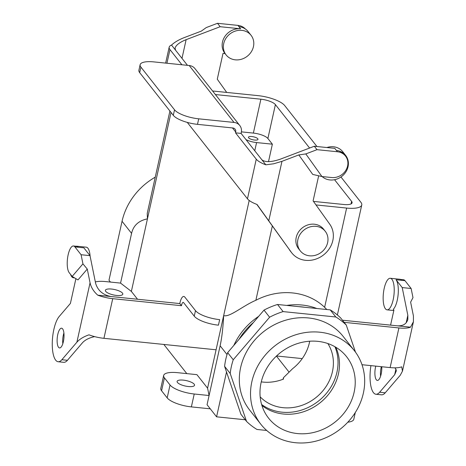 <?xml version="1.0" encoding="UTF-8"?>
<svg xmlns="http://www.w3.org/2000/svg" width="466" height="466" viewBox="0 0 466 466"><rect width="100%" height="100%" fill="white"/><g stroke="black" fill="none" stroke-linecap="round" stroke-linejoin="round"><path stroke-width="0.7" d="M175.531 50.165L175.082 48.045C176.072 45.027 179.76 42.231 186.138 39.657L220.173 26.713L217.482 23.3L206.275 27.564L201.312 31.117L184.454 37.525C178.862 39.686 174.558 42.208 171.529 45.08L187.483 65.339M171.529 45.08A19.834 6.128 12.5 0 0 169.175 47.2A19.834 6.128 12.5 0 0 169.956 49.594L181.909 64.768M197.491 124.352L232.802 127.964A3.967 3.53 141.8 0 1 235.103 129.193A3.967 3.53 141.8 0 1 235.703 132.024L235.522 132.839L241.097 133.41L241.277 132.594A9.92 8.825 141.8 0 0 239.774 125.511A9.92 8.825 141.8 0 0 234.025 122.436L198.72 118.824A19.834 6.128 -167.5 0 1 174.529 109.813L173.305 115.335A19.834 6.128 12.5 0 0 197.491 124.352L198.72 118.824M318.668 175.787L313.105 200.881L329.759 224.216A23.801 21.174 -38.2 0 1 323.235 255.17A23.801 21.174 -38.2 0 1 291.827 252.956A23.801 21.174 -38.2 0 1 291.291 252.246L257.046 204.469A19.834 6.128 12.5 0 1 247.469 198.813L187.28 122.401M268.795 220.721L281.965 161.329L273.699 163.782L265.836 164.818A19.834 6.128 -167.5 0 1 256.259 159.168L235.522 132.839M265.836 164.818L241.097 133.41M239.774 125.511L194.945 68.589A9.92 8.825 141.8 0 0 189.196 65.514L153.885 61.902A19.834 6.128 12.5 0 0 140.126 64.727A19.834 6.128 12.5 0 0 140.907 67.121L174.529 109.813M281.965 161.329L298.817 154.922L305.801 153.926L317.008 149.668L314.317 146.248L334.763 148.339L336.44 150.477A13.887 12.355 141.8 0 1 344.49 154.776L345.498 156.058A13.887 12.355 -38.2 0 1 345.673 170.568A13.887 12.355 -38.2 0 1 331.734 177.54L321.936 176.538L312.733 174.418L298.817 154.922M261.834 159.739C265.09 162.424 271.241 162.238 280.282 159.191L314.317 146.248M256.807 204.376L291.291 252.246M305.801 153.926L321.936 176.538M317.008 149.668L337.454 151.759A13.887 12.355 -38.2 0 1 345.498 156.058M291.827 252.956L290.149 250.825A23.801 21.174 -38.2 0 1 289.613 250.108M322.14 176.562A15.867 14.12 141.8 0 0 342.813 175.542A15.867 14.12 141.8 0 0 345.644 155.394A15.867 14.12 141.8 0 0 336.44 150.477L337.454 151.759M345.644 155.394L342.726 151.689A15.867 14.12 141.8 0 0 326.876 147.536M225.061 53.584L223.004 53.374L217.278 79.208L226.715 92.431M226.115 54.924L224.886 53.357A15.867 14.12 -38.2 0 1 224.682 36.773A15.867 14.12 -38.2 0 1 240.613 28.805L238.936 26.673A15.867 14.12 141.8 0 1 248.133 31.589L251.046 35.288A15.867 14.12 141.8 0 0 235.598 31.001A15.867 14.12 141.8 0 0 223.715 43.583A15.867 14.12 141.8 0 0 226.115 54.924A15.867 14.12 141.8 0 0 226.301 55.151A15.867 14.12 141.8 0 0 247.446 56.095A15.867 14.12 141.8 0 0 251.046 35.288M220.173 26.713L240.613 28.805M217.482 23.3L237.928 25.391A13.887 12.355 -38.2 0 1 245.396 29.014M140.907 67.121L139.684 72.644A19.834 6.128 -167.5 0 1 138.903 70.249L140.126 64.727M139.684 72.644L173.305 115.335M283.503 379.079L283.386 377.775L292.625 368.67A43.239 38.468 -38.2 0 0 309.715 341.217A43.239 38.468 -38.2 0 1 292.625 368.67L283.386 377.775L283.054 379.254L283.38 377.792L283.503 379.079A43.239 38.468 141.8 0 1 261.275 381.875A43.239 38.468 141.8 0 0 283.503 379.079M327.848 343.541A43.239 38.468 -38.2 0 1 318.22 395.646A43.239 38.468 -38.2 0 1 264.566 400.696A43.239 38.468 -38.2 0 1 260.174 396.84A43.239 38.468 -38.2 0 0 264.566 400.696A43.239 38.468 -38.2 0 0 318.22 395.646A43.239 38.468 -38.2 0 0 327.848 343.541M223.663 315.61C229.61 317.579 242.926 305.754 255.869 300.279A63.469 56.468 -38.2 0 1 324.627 307.31L326.823 309.523L324.627 307.31A63.469 56.468 -38.2 0 0 255.869 300.279C242.926 305.754 229.61 317.579 223.663 315.61C223.045 327.784 221.868 337.844 220.121 345.795L209.094 395.523L194.229 394.003A19.834 6.128 -167.5 0 1 170.038 384.986L164.434 377.874A19.834 6.128 -167.5 0 1 163.653 375.48A19.834 6.128 -167.5 0 1 177.418 372.66L196.926 374.652L207.574 388.172L223.663 315.61C223.045 327.784 221.868 337.844 220.121 345.795L209.094 395.523L207.574 388.172L196.926 374.652L177.418 372.66A19.834 6.128 -167.5 0 0 163.653 375.48A19.834 6.128 -167.5 0 0 164.434 377.874L161.58 390.764A19.834 6.128 -167.5 0 1 160.799 388.37L163.653 375.48L160.799 388.37A19.834 6.128 -167.5 0 0 161.58 390.764L167.183 397.877L161.58 390.764L164.434 377.874L170.038 384.986L167.183 397.877A19.834 6.128 -167.5 0 0 191.369 406.894A19.834 6.128 -167.5 0 1 167.183 397.877L170.038 384.986A19.834 6.128 -167.5 0 0 194.229 394.003L191.369 406.894L210.282 408.828L191.369 406.894L194.229 394.003L209.094 395.523L207.055 404.733L216.579 416.825L207.055 404.733L209.094 395.523L207.574 388.172L249.194 200.456L223.663 315.61M233.827 345.411A63.469 56.468 -38.2 0 1 258.688 316.338A63.469 56.468 -38.2 0 0 233.827 345.411M286.701 305.422A63.469 56.468 -38.2 0 1 316.804 308.498A63.469 56.468 -38.2 0 0 286.701 305.422M315.995 204.929L346.628 208.063A21.82 6.74 12.5 0 0 361.767 204.958A21.82 6.74 12.5 0 0 360.905 202.326L340.961 176.998L360.905 202.326A21.82 6.74 12.5 0 1 361.767 204.958A21.82 6.74 12.5 0 1 346.628 208.063L324.627 307.31L346.628 208.063L315.995 204.929M147.448 218.845L147.233 213.323L169.909 111.025L147.233 213.323L147.448 218.845L131.365 291.407L137.54 299.248L131.365 291.407L120.554 283.101L105.683 281.58A19.834 6.128 12.5 0 0 95.344 281.942A19.834 6.128 12.5 0 1 105.683 281.58L120.554 283.101L131.365 291.407L147.448 218.845C138.676 220.657 133.387 225.503 131.575 233.379L120.554 283.101L131.575 233.379C133.387 225.503 138.676 220.657 147.448 218.845L171.034 112.452L147.448 218.845M186.819 373.621L163.846 344.45L186.819 373.621M258.088 95.641A21.82 6.74 -167.5 0 1 284.691 105.561L316.956 146.522L284.691 105.561A21.82 6.74 -167.5 0 0 258.088 95.641L212.589 90.986L258.088 95.641M122.051 221.28A63.469 56.468 -38.2 0 1 155.248 177.15A63.469 56.468 -38.2 0 0 122.051 221.28L108.986 280.217L110.442 282.07L108.986 280.217L122.051 221.28L131.575 233.379L122.051 221.28M245.244 419.761L216.579 416.825L226.523 371.99L216.579 416.825L245.244 419.761M351.614 201.376L334.553 179.713L351.614 201.376L351.049 203.916L351.614 201.376A11.9 3.676 12.5 0 1 352.08 202.809A11.9 3.676 12.5 0 0 351.614 201.376M309.61 148.042L275.4 104.611L267.886 138.495A11.9 3.676 12.5 0 0 253.376 133.084L241.411 131.861L253.376 133.084A11.9 3.676 12.5 0 1 267.886 138.495L272.371 144.186L267.886 138.495L275.4 104.611A11.9 3.676 -167.5 0 0 260.89 99.2L215.391 94.546L260.89 99.2A11.9 3.676 -167.5 0 1 275.4 104.611L309.61 148.042M343.826 204.504A11.9 3.676 12.5 0 0 352.08 202.809A11.9 3.676 12.5 0 1 343.826 204.504L313.472 201.399L343.826 204.504M224.6 366.352L240.922 414.268L246.526 421.386A69.422 61.762 -38.2 0 0 256.987 429.466L266.709 430.462L256.987 429.466A69.422 61.762 -38.2 0 1 246.526 421.386L230.204 373.464A69.422 61.762 -38.2 0 1 233.245 359.758L269.616 317.224A69.422 61.762 -38.2 0 1 283.118 311.597L277.515 304.484A69.422 61.762 141.8 0 0 264.012 310.111L227.641 352.64A69.422 61.762 141.8 0 0 224.6 366.352L230.204 373.464A69.422 61.762 -38.2 0 1 233.245 359.758L227.641 352.64A69.422 61.762 141.8 0 0 224.6 366.352L240.922 414.268L246.526 421.386L230.204 373.464L224.6 366.352M330.208 309.873L277.515 304.484A69.422 61.762 141.8 0 0 264.012 310.111L269.616 317.224A69.422 61.762 -38.2 0 1 283.118 311.597L335.811 316.985A69.422 61.762 -38.2 0 1 346.273 325.064L355.494 352.15L346.273 325.064L340.663 317.952A69.422 61.762 141.8 0 0 330.208 309.873L335.811 316.985L283.118 311.597L277.515 304.484L330.208 309.873L335.811 316.985A69.422 61.762 -38.2 0 1 346.273 325.064L340.663 317.952A69.422 61.762 141.8 0 0 330.208 309.873M111.572 289.054A8.924 2.761 12.5 0 0 105.38 290.324A8.924 2.761 12.5 0 0 113.494 294.949A8.924 2.761 12.5 0 0 122.803 294.186A8.924 2.761 12.5 0 0 111.572 289.054A8.924 2.761 12.5 0 0 105.38 290.324A8.924 2.761 12.5 0 0 113.494 294.949A8.924 2.761 12.5 0 0 122.803 294.186A8.924 2.761 12.5 0 0 111.572 289.054M245.972 139.602A10.91 3.373 12.5 0 0 256.574 142.573L272.371 144.186L268.498 161.65L272.371 144.186L256.574 142.573A10.91 3.373 12.5 0 1 245.972 139.602M317.824 341.351A49.652 44.177 -38.2 0 1 344.875 354.678A49.652 44.177 -38.2 0 1 348.026 407.366A49.652 44.177 -38.2 0 1 297.384 433.561A49.652 44.177 -38.2 0 1 267.006 416.01A49.652 44.177 -38.2 0 1 268.795 365.035A49.652 44.177 -38.2 0 1 317.824 341.351A49.652 44.177 -38.2 0 1 344.875 354.678A49.652 44.177 -38.2 0 1 348.026 407.366A49.652 44.177 -38.2 0 1 297.384 433.561A49.652 44.177 -38.2 0 1 267.006 416.01A49.652 44.177 -38.2 0 1 268.795 365.035A49.652 44.177 -38.2 0 1 317.824 341.351M283.474 414.024A48.08 42.773 141.8 0 0 328.874 393.933A48.08 42.773 141.8 0 0 335.8 347.24A48.08 42.773 141.8 0 1 328.874 393.933A48.08 42.773 141.8 0 1 283.474 414.024A48.08 42.773 141.8 0 1 261.898 405.443A48.08 42.773 141.8 0 0 283.474 414.024M316.035 226.342A15.867 14.12 -38.2 0 1 325.233 231.258A15.867 14.12 -38.2 0 1 321.505 252.164A15.867 14.12 -38.2 0 1 300.302 250.894A15.867 14.12 -38.2 0 1 300.104 234.311A15.867 14.12 -38.2 0 1 316.035 226.342A15.867 14.12 -38.2 0 1 325.233 231.258A15.867 14.12 -38.2 0 1 321.505 252.164A15.867 14.12 -38.2 0 1 300.302 250.894A15.867 14.12 -38.2 0 1 300.104 234.311A15.867 14.12 -38.2 0 1 316.035 226.342M282.017 412.177A48.08 42.773 141.8 0 0 326.911 392.722A48.08 42.773 141.8 0 0 334.938 346.733A48.08 42.773 141.8 0 1 326.911 392.722A48.08 42.773 141.8 0 1 282.017 412.177A48.08 42.773 141.8 0 1 261.612 404.482A48.08 42.773 141.8 0 0 282.017 412.177M314.352 224.21A15.867 14.12 -38.2 0 1 323.55 229.126A15.867 14.12 -38.2 0 0 314.352 224.21A15.867 14.12 -38.2 0 0 298.421 232.173A15.867 14.12 -38.2 0 0 298.619 248.762A15.867 14.12 -38.2 0 1 298.421 232.173A15.867 14.12 -38.2 0 1 314.352 224.21M343.145 336.405A59.502 52.938 141.8 0 0 263.639 331.635A59.502 52.938 141.8 0 0 249.654 410.045L260.861 424.276A59.502 52.938 -38.2 0 1 274.853 345.865A59.502 52.938 -38.2 0 1 354.352 350.636A59.502 52.938 -38.2 0 1 345.289 424.759A59.502 52.938 -38.2 0 1 269.121 432.454A59.502 52.938 -38.2 0 1 260.861 424.276A59.502 52.938 -38.2 0 1 274.853 345.865A59.502 52.938 -38.2 0 1 354.352 350.636A59.502 52.938 -38.2 0 1 345.289 424.759A59.502 52.938 -38.2 0 1 269.121 432.454A59.502 52.938 -38.2 0 1 260.861 424.276L249.654 410.045A59.502 52.938 141.8 0 1 263.639 331.635A59.502 52.938 141.8 0 1 343.145 336.405L354.352 350.636L343.145 336.405M304.752 307.269A61.489 54.703 141.8 0 0 298.753 306.657A61.489 54.703 141.8 0 1 304.752 307.269M253.388 322.53A61.489 54.703 141.8 0 0 239.122 339.213A61.489 54.703 141.8 0 1 253.388 322.53M188.346 386.53A8.924 2.761 -167.5 0 1 177.109 381.398A8.924 2.761 -167.5 0 1 186.417 380.635A8.924 2.761 -167.5 0 1 194.538 385.26A8.924 2.761 -167.5 0 1 188.346 386.53A8.924 2.761 -167.5 0 1 177.109 381.398A8.924 2.761 -167.5 0 1 186.417 380.635A8.924 2.761 -167.5 0 1 194.538 385.26A8.924 2.761 -167.5 0 1 188.346 386.53M347.817 422.19A19.834 6.128 12.5 0 0 353.799 419.278L355.296 412.532L353.799 419.278A19.834 6.128 12.5 0 1 347.817 422.19M288.751 371.728L276.425 356.076L288.751 371.728M248.646 137.837A4.876 1.509 -167.5 0 1 248.454 137.249A4.876 1.509 -167.5 0 1 253.539 136.829A4.876 1.509 -167.5 0 1 257.978 139.357A4.876 1.509 -167.5 0 1 253.749 139.94A4.876 1.509 -167.5 0 1 248.646 137.837A4.876 1.509 -167.5 0 1 248.454 137.249A4.876 1.509 -167.5 0 1 253.539 136.829A4.876 1.509 -167.5 0 1 257.978 139.357A4.876 1.509 -167.5 0 1 253.749 139.94A4.876 1.509 -167.5 0 1 248.646 137.837M216.084 349.791L103.935 338.322A19.834 6.128 -167.5 0 1 88.983 334.833C83.624 336.691 79.593 339.149 76.89 342.201L90.06 282.804C91.068 287.382 93.637 291.512 97.773 295.182L179.806 303.57L179.987 302.76A9.92 3.332 95.8 0 1 183.796 296.452A9.92 3.332 95.8 0 1 184.827 297.104L195.475 310.624A19.834 6.128 12.5 0 0 219.667 319.641L218.438 325.169A19.834 6.128 -167.5 0 1 194.252 316.152L183.604 302.632A3.967 1.334 95.8 0 0 183.19 302.37A3.967 1.334 95.8 0 0 181.664 304.892L181.49 305.708L179.806 303.57M97.773 295.182A19.834 6.128 12.5 0 0 112.725 298.671L181.49 305.708M94.645 336.621C89.21 337.792 85.15 339.842 82.465 342.766L67.436 360.305L61.862 359.735L76.89 342.201M90.06 282.804L87.27 269.074L82.936 263.861L81.084 254.733L90.002 255.642L95.635 283.375C97.877 290.627 103.015 295.019 111.048 296.539M370.936 365.629A23.801 8.004 -84.2 0 0 375.928 394.248L381.503 394.818A23.801 8.004 -84.2 0 0 385.219 392.803L400.247 375.27L402.467 371.152L401.715 366.818A19.834 6.128 12.5 0 1 390.124 367.592L361.995 364.715M302.236 358.604L276.536 355.977M410.505 327.167L397.23 325.81C402.968 326.136 406.503 323.998 407.849 319.402L407.837 315.307L402.21 287.574L411.128 288.489L412.981 297.623L410.628 302.143L413.412 315.878L413.429 321.726L410.505 327.167A19.834 6.128 -167.5 0 1 398.913 327.942L344.124 322.338M397.23 325.81L342.44 320.206M394.894 367.843L396.03 369.398L396.333 370.878L394.673 374.699L379.639 392.232L385.219 392.803M381.339 366.695A9.92 3.332 -84.2 0 0 380.594 376.202M411.128 288.489L404.966 280.66A13.887 4.666 -84.2 0 0 403.515 279.74L400.579 279.443M402.21 287.574L396.042 279.751L401.616 280.322A15.867 5.336 95.8 0 0 399.968 279.268L390.304 278.278A15.867 5.336 95.8 0 1 393.17 299.755A15.867 5.336 95.8 0 1 389.203 308.882A15.867 5.336 95.8 0 1 387.071 309.849A15.867 5.336 95.8 0 1 383.384 293.522A15.867 5.336 95.8 0 1 390.304 278.278M381.782 366.742A9.92 3.332 95.8 0 1 381.153 374.128A9.92 3.332 95.8 0 1 377.344 380.437A9.92 3.332 95.8 0 1 375.765 366.125M390.578 325.128L393.916 310.088L393.292 309.296A15.867 5.336 -84.2 0 0 398.127 294.599A15.867 5.336 -84.2 0 0 396.042 279.751M375.928 394.248A23.801 8.004 -84.2 0 0 379.639 392.232M62.811 343.698A9.92 3.332 95.8 0 1 63.906 333.009M75.894 278.674L70.407 303.424L59.281 316.402A23.801 8.004 -84.2 0 0 52.274 342.568A23.801 8.004 -84.2 0 0 58.151 361.744L63.726 362.315A23.801 8.004 -84.2 0 0 67.436 360.305M90.002 255.642L83.839 247.819L78.265 247.248A15.867 5.336 95.8 0 0 76.616 246.194L86.28 247.184A15.867 5.336 95.8 0 1 90.119 256.201M81.084 254.733L74.921 246.904A13.887 4.666 -84.2 0 0 73.477 245.984A13.887 4.666 -84.2 0 0 67.721 257.034A13.887 4.666 -84.2 0 0 69.207 272.692L72.16 276.443L82.936 263.861M58.53 347.275A9.92 3.332 -84.2 0 0 59.566 347.933A9.92 3.332 -84.2 0 0 63.376 341.625A9.92 3.332 -84.2 0 0 61.582 328.204A9.92 3.332 -84.2 0 0 57.469 336.091A9.92 3.332 -84.2 0 0 58.53 347.275M72.16 276.443L77.973 279.92L87.27 269.074M58.151 361.744A23.801 8.004 -84.2 0 0 61.862 359.735M74.211 277.666A15.867 5.336 95.8 0 1 73.383 277.765A15.867 5.336 95.8 0 1 70.57 274.422M75.981 246.24A15.867 5.336 95.8 0 1 76.616 246.194M73.477 245.984L76.82 246.328A13.887 4.666 95.8 0 1 78.265 247.248L74.921 246.904M264.012 310.111L227.641 352.64L233.245 359.758L269.616 317.224L264.012 310.111M186.138 39.657L181.99 58.361M166.933 63.236L169.956 49.594M247.469 198.813L256.259 159.168M232.476 127.929L235.703 132.024M189.196 65.514L234.025 122.436M237.928 25.391L238.936 26.673M272.348 225.923L255.869 300.279L272.348 225.923M227.029 354.568L220.121 345.795L227.029 354.568M254.762 150.757L256.574 142.573L254.762 150.757M260.89 99.2L253.376 133.084L260.89 99.2M103.935 338.322L112.725 298.671M390.124 367.592L398.913 327.942M195.475 310.624L194.252 316.152M407.837 315.307L406.177 322.798M395.902 369.136L394.673 374.699M404.966 280.66L401.616 280.322M165.646 63.108L169.175 47.2M337.378 314.969L361.767 204.958L337.378 314.969M325.233 231.258L323.55 229.126L325.233 231.258M300.302 250.894L298.619 248.762L300.302 250.894M402.467 371.152L413.429 321.726M393.811 310.542L387.071 309.849M73.383 277.765L74.577 277.887"/></g></svg>
